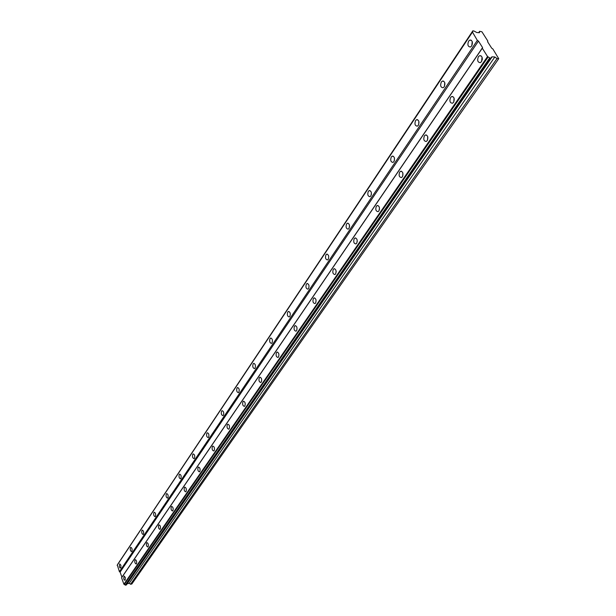 <?xml version="1.0" encoding="UTF-8"?>
<svg xmlns="http://www.w3.org/2000/svg" width="616" height="616" viewBox="0 0 616 616"><rect width="100%" height="100%" fill="white"/><g stroke="black" fill="none" stroke-linecap="round" stroke-linejoin="round"><path stroke-width="0.92" d="M474.181 31.093L476.761 32.525L479.417 32.717L479.633 31.3L481.912 31.778L487.857 41.103L487.572 41.703L491.707 48.194L492.815 48.895L498.729 58.689L496.997 58.589L494.841 56.972L492.176 56.811L491.198 57.327L491.114 58.235L490.182 58.181L125.541 585.2L123.901 584.23L121.591 577.785L121.93 577.177L120.112 572.11L119.412 571.702L117.309 564.995L472.765 31.655L472.849 30.8L474.181 31.093M471.671 45.969C473.042 42.288 472.426 40.325 469.831 40.078L468.63 41.126C467.267 44.806 467.883 46.762 470.478 47.001L471.671 45.969M120.813 567.875L120.913 565.288L119.704 563.856L119.358 566.674L119.997 567.921L120.813 567.875M131.901 551.389C132.394 549.249 132.017 547.886 130.761 547.308L130.492 547.547C129.999 549.688 130.376 551.043 131.631 551.62L131.901 551.389M143.42 534.249C143.944 532.062 143.551 530.676 142.257 530.107L141.973 530.361C141.449 532.547 141.842 533.926 143.135 534.503L143.42 534.249M155.409 516.416C155.956 514.175 155.555 512.774 154.216 512.204L153.908 512.481C153.369 514.714 153.761 516.123 155.101 516.685L155.409 516.416M167.891 497.851C168.461 495.557 168.053 494.132 166.666 493.578L166.335 493.863C165.766 496.157 166.174 497.582 167.567 498.136L167.891 497.851M180.888 478.509C181.489 476.16 181.073 474.705 179.641 474.158L179.287 474.466C178.694 476.815 179.11 478.27 180.542 478.817L180.888 478.509M194.456 458.335C195.087 455.925 194.656 454.454 193.17 453.907L192.793 454.238C192.169 456.648 192.6 458.127 194.086 458.666L194.456 458.335M208.608 437.275C209.271 434.804 208.832 433.302 207.292 432.778L206.891 433.133C206.229 435.604 206.676 437.098 208.216 437.63L208.608 437.275M223.4 415.276C224.101 412.735 223.647 411.211 222.045 410.695L221.614 411.072C220.928 413.613 221.375 415.138 222.977 415.654L223.4 415.276M238.869 392.261C239.601 389.659 239.139 388.103 237.483 387.595L237.021 388.011C236.29 390.613 236.752 392.169 238.415 392.669L238.869 392.261M255.07 368.168C255.84 365.488 255.363 363.91 253.646 363.417L253.145 363.864C252.375 366.535 252.853 368.122 254.57 368.607L255.07 368.168M272.041 342.92C272.857 340.163 272.364 338.546 270.578 338.076L270.039 338.554C269.231 341.31 269.716 342.92 271.51 343.389L272.041 342.92M289.859 316.424C290.714 313.59 290.213 311.942 288.35 311.488L287.764 312.004C286.91 314.838 287.418 316.485 289.274 316.932L289.859 316.424M308.562 288.596C309.471 285.67 308.955 283.991 307.022 283.56L306.383 284.115C305.482 287.033 305.998 288.712 307.931 289.143L308.562 288.596M328.243 259.321C329.198 256.31 328.675 254.593 326.657 254.177L325.972 254.785C325.017 257.796 325.548 259.505 327.558 259.921L328.243 259.321M348.972 228.49C349.98 225.379 349.441 223.631 347.347 223.238L346.592 223.901C345.584 227.004 346.13 228.752 348.225 229.144L348.972 228.49M370.832 195.973C371.902 192.762 371.348 190.975 369.161 190.614L368.337 191.33C367.267 194.541 367.829 196.319 370.016 196.689L370.832 195.973M393.917 161.631C395.056 158.32 394.486 156.487 392.2 156.148L391.299 156.934C390.167 160.252 390.744 162.077 393.023 162.408L393.917 161.631M418.341 125.31C419.542 121.876 418.957 120.004 416.578 119.697L415.592 120.559C414.391 123.985 414.976 125.856 417.355 126.157L418.341 125.31M444.213 86.817C445.499 83.268 444.898 81.351 442.411 81.073L441.325 82.02C440.047 85.57 440.648 87.48 443.135 87.757L444.213 86.817M481.512 61.639C482.906 57.927 482.274 55.941 479.61 55.694L478.416 56.718C477.03 60.43 477.67 62.408 480.326 62.655L481.512 61.639M125.194 580.087L125.294 577.485L124.07 576.037L123.724 578.863L124.378 580.126L125.194 580.087M136.421 563.755C136.921 561.607 136.536 560.237 135.266 559.644L135.004 559.875C134.496 562.023 134.881 563.394 136.159 563.987L136.421 563.755M148.086 546.777C148.618 544.575 148.225 543.181 146.908 542.604L146.623 542.85C146.1 545.045 146.493 546.438 147.809 547.016L148.086 546.777M160.229 529.106C160.784 526.857 160.383 525.44 159.02 524.863L158.72 525.125C158.166 527.381 158.574 528.79 159.937 529.367L160.229 529.106M172.88 510.71C173.458 508.4 173.042 506.968 171.633 506.398L171.31 506.675C170.732 508.978 171.148 510.418 172.557 510.987L172.88 510.71M186.055 491.53C186.663 489.166 186.24 487.71 184.777 487.148L184.438 487.448C183.83 489.812 184.253 491.268 185.716 491.83L186.055 491.53M199.807 471.525C200.446 469.107 200.007 467.621 198.491 467.067L198.129 467.39C197.49 469.815 197.929 471.294 199.438 471.848L199.807 471.525M214.16 450.642C214.83 448.155 214.383 446.646 212.813 446.107L212.42 446.454C211.75 448.933 212.197 450.45 213.767 450.981L214.16 450.642M229.16 428.813C229.868 426.264 229.406 424.724 227.781 424.201L227.35 424.57C226.65 427.119 227.112 428.659 228.736 429.183L229.16 428.813M244.852 405.983C245.599 403.357 245.122 401.794 243.435 401.278L242.974 401.678C242.234 404.296 242.712 405.867 244.398 406.375L244.852 405.983M261.292 382.066C262.07 379.371 261.584 377.777 259.829 377.277L259.336 377.708C258.558 380.403 259.043 381.997 260.799 382.49L261.292 382.066M278.517 357.003C279.341 354.223 278.84 352.598 277.023 352.121L276.484 352.583C275.668 355.355 276.168 356.98 277.985 357.457L278.517 357.003M296.604 330.692C297.474 327.835 296.958 326.172 295.064 325.71L294.486 326.21C293.616 329.067 294.132 330.723 296.026 331.185L296.604 330.692M315.6 303.041C316.524 300.1 315.993 298.406 314.021 297.959L313.398 298.506C312.481 301.447 313.005 303.134 314.976 303.58L315.6 303.041M335.597 273.951C336.567 270.917 336.028 269.184 333.972 268.769L333.287 269.354C332.324 272.387 332.863 274.112 334.919 274.536L335.597 273.951M356.656 243.297C357.688 240.171 357.134 238.407 354.993 238.007L354.246 238.654C353.222 241.78 353.776 243.543 355.917 243.936L356.656 243.297M378.886 210.965C379.972 207.731 379.402 205.929 377.169 205.559L376.353 206.26C375.267 209.486 375.845 211.288 378.078 211.658L378.886 210.965M402.363 176.8C403.518 173.458 402.933 171.618 400.6 171.271L399.707 172.041C398.56 175.375 399.145 177.223 401.478 177.562L402.363 176.8M427.211 140.648C428.443 137.191 427.835 135.304 425.402 134.989L424.424 135.828C423.2 139.285 423.8 141.172 426.233 141.48L427.211 140.648M453.545 102.333C454.854 98.745 454.238 96.812 451.69 96.535L450.612 97.459C449.31 101.039 449.934 102.964 452.475 103.249L453.545 102.333M472.318 31.87L477.338 40.379L478.455 41.08L482.582 47.601L482.29 48.21L487.556 56.533L490.182 58.181M117.795 564.264L472.849 30.8M498.729 58.689L131.824 584.014L130.546 584.253L129.252 583.221L127.019 583.93M491.26 58.043L126.365 584.869L125.541 585.2M117.779 564.156L472.734 31.039M117.132 565.311L472.156 32.186M477.338 40.379L119.412 571.702M120.112 572.11L478.455 41.08M482.582 47.601L121.93 577.177M121.591 577.785L482.29 48.21M487.556 56.533L123.901 584.23M489.735 57.896L125.256 585.038M124.27 584.453L488.157 56.911M491.938 57.134L127.05 583.93M127.296 583.591L492.176 56.811M494.841 56.972L129.252 583.221M496.997 58.589L130.546 584.253M479.633 31.3L478.717 32.663M472.233 41.565L471.794 45.777M349.48 225.333L349.518 226.95M371.332 192.485L371.332 194.772M394.417 157.873L394.356 160.707M418.842 121.314L418.695 124.632M444.737 82.606L444.459 86.386M482.043 57.103L481.62 61.469M336.12 271.086L336.159 272.033M357.149 239.986L357.203 241.834M379.356 207.338L379.379 209.81M402.833 172.911L402.795 175.914M427.689 136.529L427.558 140.009M454.046 97.99L453.792 101.925M126.218 585.069L491.114 58.235M482.266 59.667L482.336 58.967M471.186 40.171L469.831 40.078M237.876 387.556L237.483 387.595M254.077 363.378L253.646 363.417M271.063 338.038L270.578 338.076M288.889 311.45L288.35 311.488M307.623 283.522L307.022 283.56M327.335 254.154L326.657 254.177M348.102 223.223L347.347 223.238M370.008 190.606L369.161 190.614M393.154 156.156L392.2 156.148M417.648 119.72L416.578 119.697M443.62 81.127L442.411 81.073M480.988 55.779L479.61 55.694M243.82 401.232L243.435 401.278M260.26 377.238L259.829 377.277M277.5 352.075L277.023 352.121M295.603 325.671L295.064 325.71M314.622 297.921L314.021 297.959M334.65 268.73L333.972 268.769M355.748 237.984L354.993 238.007M378.024 205.544L377.169 205.559M401.563 171.271L400.6 171.271M426.488 135.012L425.402 134.989M452.914 96.581L451.69 96.535"/></g></svg>

